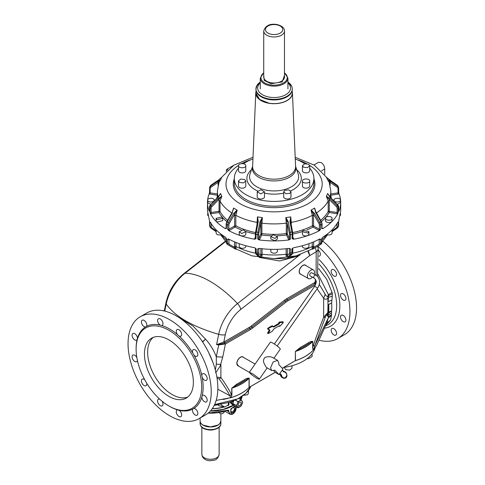 <?xml version="1.0" encoding="UTF-8"?>
<svg xmlns="http://www.w3.org/2000/svg" width="485" height="485" viewBox="0 0 485 485"><rect width="100%" height="100%" fill="white"/><g stroke="black" fill="none" stroke-linecap="round" stroke-linejoin="round"><path stroke-width="0.73" d="M256.674 96.072A18.163 10.488 180 0 1 255.934 93.12L259.56 99.407L268.987 103.184A18.163 10.488 0 0 0 292.267 93.12A18.163 10.488 180 0 1 276.686 103.505A18.163 10.488 180 0 1 256.674 96.072M292.267 91.671A18.339 10.585 180 0 1 292.431 92.859A18.339 10.585 180 0 1 290.194 98.2A18.339 10.585 180 0 1 269.345 103.347A18.339 10.585 180 0 1 255.771 92.859A18.339 10.585 180 0 1 255.934 91.671M303.495 167.192L307.454 167.646L309.697 165.706L308.636 164.227L304.677 163.772L302.434 165.706L303.495 167.192M302.434 180.996C302.21 183.7 309.921 183.7 309.697 180.996C309.921 178.292 302.21 178.292 302.434 180.996L302.434 186.082A3.631 2.098 0 0 0 306.065 188.18A3.631 2.098 0 0 0 309.697 186.082L309.697 180.996M284.774 190.326L283.707 191.805L285.95 193.745L289.909 193.291L290.976 191.805L288.733 189.871L284.774 190.326M260.863 189.708L257.226 191.805L260.863 193.903L264.495 191.805L260.863 189.708M244.707 179.511L240.748 179.056L238.505 180.996L239.566 182.481L243.525 182.936L245.768 180.996L244.707 179.511M245.768 165.706C245.992 163.002 238.28 163.002 238.505 165.706C238.28 168.416 245.992 168.416 245.768 165.706L245.768 170.793A3.631 2.098 0 0 1 242.136 172.89A3.631 2.098 0 0 1 238.505 170.793L238.505 165.706M302.434 165.706L302.434 170.793A3.631 2.098 0 0 0 303.495 172.278A3.631 2.098 0 0 0 307.454 172.733A3.631 2.098 0 0 0 309.697 170.793L309.697 165.706M283.707 191.805L283.707 196.892A3.631 2.098 0 0 0 285.95 198.832A3.631 2.098 0 0 0 289.909 198.377A3.631 2.098 0 0 0 290.976 196.892L290.976 191.805M257.226 191.805L257.226 196.892A3.631 2.098 0 0 0 260.863 198.989A3.631 2.098 0 0 0 264.495 196.892L264.495 191.805M238.505 180.996L238.505 186.082A3.631 2.098 0 0 0 239.566 187.562A3.631 2.098 0 0 0 243.525 188.016A3.631 2.098 0 0 0 245.768 186.082L245.768 180.996M309.697 168.174A39.788 22.971 180 0 1 313.892 178.438A39.788 22.971 180 0 1 309.018 189.447A39.788 22.971 180 0 1 264.258 200.693A39.788 22.971 180 0 1 234.316 178.438A39.788 22.971 180 0 1 238.505 168.174M243.488 163.76A39.788 22.971 180 0 1 252.94 158.983M295.262 158.983A39.788 22.971 180 0 1 304.713 163.76M232.266 212.303L233.558 208.035L232.139 212.533L226.792 221.79L226.143 223.858L226.143 228.223A0.867 0.497 180 0 0 226.392 228.574L225.349 228.647A66.603 38.454 0 0 1 210.429 213.721L209.999 212.181A0.867 0.497 0 0 0 211.06 212.527L211.284 213.715L219.02 212.521L220.008 211.496L220.008 201.045A56.739 32.762 0 0 0 231.86 213.018M257.535 222.985L256.959 222.379A56.739 32.762 0 0 1 235.825 215.334A0.867 0.497 180 0 0 234.631 215.346L234.722 214.024L237.183 210.126L235.825 215.334L235.825 225.786L235.122 227.071L234.51 226.016L228.847 229.284L228.847 224.943A2.595 1.497 -60 0 1 229.381 223.282L234.722 214.024L233.679 213.418L237.056 210.06L233.679 208.107L232.861 210.739M221.742 217.019L216.134 218.359L217.092 219.699L222.706 218.359L221.742 217.019M218.189 197.492L220.572 193.576L221.809 196.237L218.274 198.529L219.087 199.42L219.02 212.521A57.782 33.356 0 0 0 226.865 221.663M218.796 211.333L211.06 212.527L211.06 208.192A2.595 2.049 155.1 0 1 211.787 206.719L221.863 196.334L220.008 201.045A0.867 0.497 180 0 0 218.959 200.711M217.826 197.565L210.502 204.664L217.801 197.365L220.572 193.576M219.25 195.552L220.536 193.473M214.134 199.644C213.23 197.243 206.489 198.292 207.786 200.626C208.683 203.021 215.431 201.978 214.134 199.644L214.249 200.917M210.823 204.343L207.786 202.942L207.786 200.626M218.511 180.05L221.809 177.201L220.572 179.868L217.826 181.19L218.189 182.263L220.536 179.965L219.05 182.111L217.359 191.151A56.739 32.762 0 0 0 218.238 196.892M211.217 185.094A0.867 0.485 55.4 0 0 211.072 185.143L216.171 181.626M221.033 177.946L221.809 177.201M221.415 177.552L221.863 177.11M233.2 165.609L232.236 166.258M227.908 169.665L226.931 170.229A0.867 0.703 -120 0 1 227.113 169.126L233.679 165.337M332.037 181.626L326.793 177.552M327.169 177.946L326.344 177.11M329.691 180.05L326.599 177.371M327.63 179.868L330.376 181.19L330.012 182.263L327.666 179.965L326.393 177.201M329.964 196.892A56.739 32.762 0 0 0 330.843 191.151L329.157 182.111L327.666 179.965M334.068 200.626C334.971 203.021 341.713 201.978 340.415 199.644C339.518 197.243 332.777 198.292 334.068 200.626L333.959 200.917M337.384 204.343L340.531 202.451L340.415 199.644M338.609 206.525L338.657 206.846A3.462 2.728 -155.1 0 0 337.681 204.864L330.4 197.365L327.666 193.473L328.951 195.552M330.012 197.492L327.666 193.473M326.393 196.237L329.933 198.529L329.115 199.42L326.344 196.334L327.63 193.576M320.597 220.378A56.739 32.762 0 0 0 328.193 211.496A0.867 0.497 0 0 1 329.242 211.163L329.242 200.711L328.193 201.045L326.344 196.334M329.242 211.163L329.182 212.521L328.193 211.496L328.193 201.045A56.739 32.762 0 0 1 316.347 213.018M325.611 217.868L325.496 220.675A3.286 1.898 0 0 0 328.357 222.56A3.286 1.898 0 0 0 331.958 221.166A3.286 1.898 0 0 0 332.073 220.675L331.958 218.85C333.256 216.516 326.508 215.473 325.611 217.868C324.313 220.202 331.061 221.245 331.958 218.85M315.929 212.612L314.644 208.035L315.941 212.303M315.341 210.739L321.409 221.79L322.058 223.858L321.985 228.265M292.697 232.551A56.739 32.762 0 0 0 312.376 225.786A0.867 0.497 0 0 1 313.571 225.804L313.48 214.024L314.522 213.418L311.146 210.06L314.644 208.035M314.522 213.418L319.87 222.676L318.821 223.282L311.146 210.06M313.571 215.346L312.376 215.334L311.018 210.126M313.571 225.804L313.08 227.071L312.376 225.786L312.376 215.334A56.739 32.762 0 0 1 291.242 222.379L290.751 216.88L290.624 221.584M303.349 230.363L302.385 231.703L307.999 233.042L308.957 231.703L303.349 230.363M292.582 231.969L290.576 221.014M290.636 221.639L289.957 221.609L290.751 216.88M285.974 217.626L288.284 221.869L287.29 222.154L285.798 217.65L290.588 216.91M257.577 221.584L257.626 221.014L257.571 221.639L258.244 221.609L256.292 231.994L255.601 231.994L255.389 233.928L256.862 234.685L258.76 234.322A2.595 0.546 -81.2 0 1 258.954 232.539L260.912 222.154L262.403 217.65L261.9 223.142L261.9 233.594L260.833 234.188L261.67 235.025L261.9 233.594A56.739 32.762 0 0 0 286.302 233.594A0.867 0.497 0 0 1 287.326 233.952L287.326 223.5L286.302 223.142L285.798 217.65M287.326 233.952L286.532 235.025L286.302 233.594L286.302 223.142A56.739 32.762 0 0 1 261.9 223.142A0.867 0.497 180 0 0 260.875 223.5L260.875 233.952M273.249 234.752L270.812 236.589L274.953 238.42L277.39 236.589L273.249 234.752M260.875 223.5L260.912 222.154L259.918 221.869L262.233 217.626L257.45 216.88L257.626 221.014M256.959 224.755L257.45 216.88M243.379 229.872L239.244 231.703L241.682 233.534L245.816 231.703L243.379 229.872M340.197 215.655A3.286 1.898 0 0 0 340.531 214.825L340.531 213.691M321.985 239.796A56.739 32.762 180 0 0 326.696 234.516A3.286 1.898 0 0 0 331.958 233.54A3.286 1.898 0 0 0 332.073 233.049L332.073 229.854M302.385 245.737L302.385 246.392A3.286 1.898 0 0 0 304.416 248.144A3.286 1.898 0 0 0 307.999 247.732A3.286 1.898 0 0 0 308.957 246.392L308.957 243.688M270.812 249.326L270.812 251.278A3.286 1.898 0 0 0 274.953 253.109A3.286 1.898 0 0 0 277.39 251.278L277.39 249.326M239.244 243.688L239.244 246.392A3.286 1.898 0 0 0 241.682 248.229A3.286 1.898 0 0 0 245.816 246.392L245.816 245.737M216.134 229.854L216.134 233.049A3.286 1.898 0 0 0 217.092 234.394A3.286 1.898 0 0 0 221.506 234.516A56.739 32.762 180 0 0 226.216 239.796M207.671 213.691L207.671 214.825A3.286 1.898 0 0 0 207.786 215.316A3.286 1.898 0 0 0 208.004 215.655M216.134 218.359L216.134 220.675A3.286 1.898 0 0 0 217.092 222.021L222.706 220.675L222.706 218.359M302.385 231.703L302.385 234.019A3.286 1.898 0 0 0 304.416 235.771A3.286 1.898 0 0 0 307.999 235.364L308.957 234.019L308.957 231.703M270.812 236.589L270.812 238.905L274.953 240.736L277.39 238.905L277.39 236.589M239.244 231.703L239.244 234.019A3.286 1.898 0 0 0 241.682 235.856A3.286 1.898 0 0 0 245.816 234.019L245.816 231.703M210.466 222.269L209.956 222.118L210.466 222.269C213.479 227.841 218.408 232.776 225.264 237.068L226.513 238.675A1.037 0.6 180 0 1 226.216 238.256A1.037 0.6 180 0 1 226.222 238.177M228.847 224.943L227.004 224.737L226.398 224.222L226.398 223.53L226.398 224.222A3.462 1.995 -60 0 1 227.113 221.972L226.792 221.79M211.06 208.192L209.999 207.822L209.55 206.852L209.55 211.205A0.867 0.497 180 0 1 209.52 211.084A0.867 0.497 180 0 1 209.55 210.957M209.593 206.525L209.55 206.846A3.462 2.728 155.1 0 1 210.526 204.864L210.969 205.834A3.462 2.728 155.1 0 0 209.999 207.816L209.999 212.181M209.193 193.83A1.728 1 0 0 0 209.938 194.073L210.163 192.885A0.867 0.497 0 0 1 209.52 192.406A0.867 0.497 0 0 1 209.55 192.278L209.193 193.83A66.603 38.454 0 0 0 207.501 202.451A66.603 38.454 0 0 0 209.193 211.066L209.55 211.205M217.826 181.19L210.526 186.228A3.462 2.728 -155.1 0 0 209.75 187.137L209.52 192.424M217.359 194L210.163 192.885L210.163 188.55L209.52 188.022M226.398 171.278L226.392 170.556L226.398 171.278M207.501 202.451L207.501 210.927L209.593 221.33A1.037 0.6 180 0 1 209.556 221.184A1.037 0.6 180 0 1 209.556 221.154M209.593 225.216L209.55 221.124L209.593 225.519L209.956 226.301L209.956 222.118A1.037 0.6 180 0 0 210.599 222.518M313.983 164.955L318.53 162.329L321.197 162.548C323.38 164.112 324.556 166.258 324.72 168.986L321.537 170.823M324.72 174.364L324.72 168.986M330.843 194L338.039 192.885L338.039 188.55L338.651 187.913A3.462 2.728 155.1 0 0 338.451 187.137L338.451 187.137A3.462 2.728 155.1 0 0 337.681 186.228A0.867 0.485 124.6 0 1 337.311 187.301L330.012 182.263L330.133 183.512L329.515 184.106M330.843 195.225L338.263 194.073L338.039 192.885A0.867 0.497 0 0 0 338.682 192.406L338.657 187.919M329.406 211.333L337.148 212.527L337.148 208.192L338.203 207.822L338.651 206.852L338.657 211.205L339.009 211.066A66.603 38.454 0 0 0 340.7 202.451A66.603 38.454 0 0 0 339.009 193.83L338.657 192.278A0.867 0.497 0 0 1 338.682 192.406L338.682 192.424M322.058 228.223A0.867 0.497 0 0 1 321.81 228.574L322.852 228.647A66.603 38.454 0 0 0 337.778 213.721L338.203 212.181L338.203 207.816A3.462 2.728 -155.1 0 0 337.233 205.834L336.414 206.719L329.115 199.42L329.242 200.711M292.182 234.388L292.176 234.394A3.462 0.734 -98.8 0 0 291.915 231.994L292.607 231.994L292.813 233.922L292.182 234.388L292.182 238.753L293.631 239.208A66.603 38.454 0 0 0 319.482 230.593L320.573 229.29A0.867 0.497 180 0 1 319.354 229.284L319.354 224.943L321.197 224.737L321.804 224.222L321.804 223.53L321.804 224.222A3.462 1.995 -120 0 0 321.088 221.972L321.409 221.79M320.573 229.29L320.579 224.925A3.462 1.995 -120 0 0 319.87 222.676L321.088 221.972L315.747 212.715L314.522 208.107M292.176 234.394L290.503 234.655A3.462 0.734 -98.8 0 0 290.242 232.254L289.248 232.539L287.326 223.5M287.369 234.188L289.442 238.656L289.442 234.322L290.503 234.655M257.711 234.655L257.711 239.014L259.178 239.923A66.603 38.454 0 0 0 289.024 239.923L290.491 239.014L290.491 234.655M241.354 229.932A57.782 33.356 0 0 1 235.122 227.071L229.46 230.345A0.867 0.497 -120 0 1 228.847 229.284A0.867 0.497 0 0 1 227.629 229.29L228.72 230.593A66.603 38.454 0 0 0 254.57 239.208L256.019 238.753L256.019 234.388M227.629 229.29L227.623 224.925A3.462 1.995 -60 0 1 228.332 222.676L229.381 223.282M229.005 239.22L228.968 239.244A1.037 0.6 180 0 1 227.507 239.244L228.817 239.123L228.271 238.978M228.817 239.123C236.25 243.076 244.798 245.925 254.449 247.665L256.183 248.805A1.037 0.6 180 0 1 255.425 248.229A1.037 0.6 180 0 1 255.443 248.126M289.375 248.417A1.037 0.818 155.1 0 1 289.399 248.593A1.037 0.6 180 0 0 290.66 249.017L288.896 248.417C279.033 249.696 269.169 249.696 259.305 248.417L257.541 249.017A1.037 0.6 180 0 0 258.802 248.593A1.037 0.818 24.9 0 1 258.826 248.417M319.936 238.978L319.385 239.123C311.952 243.076 303.41 245.925 293.758 247.665L292.018 248.805A1.037 0.6 180 0 0 292.776 248.229L292.813 248.084M319.385 239.123L320.694 239.244A1.037 0.6 180 0 1 319.239 239.244A1.037 0.6 120 0 0 319.233 239.202M337.736 222.269L338.251 222.118L337.736 222.269C334.723 227.841 329.794 232.776 322.943 237.068L321.688 238.675A1.037 0.6 180 0 0 321.985 238.256L322.022 238.111M340.7 202.451L340.7 210.927L338.645 221.184A1.037 0.6 180 0 1 338.615 221.33L338.645 225.386L338.645 221.184A1.037 0.6 180 0 0 338.645 221.154M338.615 225.216L338.409 226.331A3.462 2.728 -155.1 0 0 338.609 225.519L338.251 226.301L336.978 226.695A2.419 1.91 -155.1 0 1 336.299 227.883A1.037 0.576 -124.6 0 0 337.16 228.156L338.051 227.107A3.462 2.728 -155.1 0 0 338.251 226.295M313.601 248.569L319.991 244.883A1.037 0.849 -120 0 1 318.736 244.41A2.419 1.4 -120 0 0 319.239 243.409L320.694 243.434L321.682 242.864L321.682 241.997L321.688 242.858L321.688 238.675M292.776 252.406L292.291 254.025A1.037 1 -135 0 1 291.746 254.298L290.406 254.504A1.037 1 -135 0 1 289.218 253.649A2.419 0.509 -98.8 0 0 289.399 252.758L290.66 253.2L292.776 252.406L292.776 248.229A1.037 0.6 180 0 0 292.764 248.126M262.058 248.744L262.07 254.995C262.118 256.322 261.603 257.074 260.536 257.268L257.796 254.504L256.456 254.298A3.462 0.734 -81.2 0 1 256.195 252.994L257.535 253.2A3.462 0.734 -81.2 0 0 257.796 254.504A1.037 1 135 0 0 258.984 253.649A2.419 0.509 -81.2 0 1 258.802 252.758L257.541 253.2L257.541 249.017M256.195 252.994L255.462 252.236L255.916 254.025A1.037 1 135 0 0 256.456 254.298L259.184 257.026L255.916 254.025M229.466 244.41L234.558 247.35L235.983 247.235C236.159 248.599 236.074 249.26 235.722 249.229L228.211 244.883A1.037 0.849 120 0 0 229.466 244.41A2.419 1.4 -60 0 1 228.968 243.409L227.507 243.434L227.507 239.244M255.498 253.17A56.739 32.762 180 0 1 235.946 246.471A1.037 0.6 0 0 0 234.516 246.489L235.668 249.187L227.235 244.319A3.462 1.995 -60 0 1 226.519 242.864L226.519 241.997L226.513 242.858L227.501 243.428A3.462 1.995 -60 0 0 228.211 244.883L235.722 249.229M216.134 231.666L211.048 228.156A1.037 0.576 124.6 0 1 210.927 228.011A3.462 2.728 -24.9 0 1 210.15 227.107L211.048 228.156A1.037 0.576 124.6 0 0 211.903 227.883A2.419 1.91 -24.9 0 1 211.224 226.695L209.956 226.301M209.556 225.367L209.593 225.519A3.462 2.728 -24.9 0 0 209.793 226.331L209.556 225.386M327.533 234.807L321.985 242.1M312.255 242.439L312.219 247.235L313.643 247.35L312.534 249.187L319.991 244.883A3.462 1.995 -120 0 0 320.706 243.428L320.694 239.244M292.291 254.025L291.133 255.183M288.981 257.062L287.666 257.268L287.35 255.516L286.132 254.995L286.144 248.744M260.536 257.268L259.184 257.026L260.524 257.232L260.851 255.516L262.07 254.995M239.645 405.624A2.073 1.2 120 0 0 241.027 403.799A2.073 1.2 120 0 0 240.718 402.113A2.073 1.2 120 0 0 239.711 402.198A2.073 1.2 120 0 0 238.329 404.023A2.073 1.2 120 0 0 238.644 405.709A2.073 1.2 120 0 0 239.645 405.624M313.443 248.678L319.991 244.883M312.219 247.235C312.043 248.593 312.128 249.26 312.479 249.229M287.666 257.268C286.599 257.074 286.083 256.322 286.132 254.995M257.068 255.183L259.22 257.062M236.486 405.587L238.062 407.83L241.148 406.006L242.658 402.107L241.148 399.876L238.062 401.616L237.347 403.702A3.807 2.195 -60 0 1 239.681 400.804A3.807 2.195 -60 0 1 241.979 400.968A3.807 2.195 -60 0 1 242.009 401.01A3.807 2.195 -60 0 1 242.009 404.12A3.807 2.195 -60 0 1 239.681 407.018L237.383 406.854A3.807 2.195 -60 0 1 237.347 406.812A3.807 2.195 -60 0 1 237.347 403.702L236.486 405.587L232.782 403.453L233.764 400.652M153.278 337.372A34.599 19.976 -120 0 0 150.635 367.43A34.599 19.976 -120 0 0 187.725 397.045M238.062 407.83L234.297 405.684L232.782 403.453M238.602 398.434L241.148 399.876M190.375 366.981A34.599 19.976 -120 0 0 151.605 338.166A34.599 19.976 -120 0 0 147.434 369.279A34.599 19.976 -120 0 0 186.204 398.094A34.599 19.976 -120 0 0 190.375 366.981M315.941 275.195A1.728 1 120 0 0 315.82 275.104L311.788 272.776A1.728 1 120 0 0 310.194 273.558A1.728 1 120 0 0 310.054 275.771L314.092 278.105A1.728 1 120 0 0 314.195 278.147M279.02 374.608L283.022 369.049L278.705 364.459L278.857 363.083L277.638 360.391L273.11 361.968L270.539 367.885L271.758 370.576L274.862 370.188L279.02 374.608L275.353 372.492L273.692 370.722M140.135 333.371A46.36 26.766 60 0 1 145.724 327.981A46.36 26.766 60 0 1 188.55 349.176A46.36 26.766 60 0 1 197.674 402.889A46.36 26.766 60 0 1 192.084 408.285A46.36 26.766 60 0 1 149.253 387.091A46.36 26.766 60 0 1 140.135 333.371M314.141 274.134A5.02 2.898 120 0 0 314.468 272.224A5.02 2.898 120 0 0 313.431 269.927A5.02 2.898 120 0 0 309.563 271.273A5.02 2.898 120 0 0 307.375 276.323A5.02 2.898 120 0 0 308.411 278.62A5.02 2.898 120 0 0 312.413 277.129M136.121 348.788A47.403 27.366 60 0 1 137.073 339.755A47.403 27.366 60 0 1 137.473 338.263A47.403 27.366 60 0 1 140.226 332.17A47.403 27.366 60 0 1 141.959 329.897A47.403 27.366 60 0 1 145.397 326.987A47.403 27.366 60 0 1 146.488 326.356A47.403 27.366 60 0 1 155.794 324.471A47.403 27.366 60 0 1 157.837 324.671A47.403 27.366 60 0 1 160.22 325.126A47.403 27.366 60 0 1 161.711 325.526A47.403 27.366 60 0 1 163.439 326.096A47.403 27.366 60 0 1 177.565 334.68A47.403 27.366 60 0 1 179.056 336.002A47.403 27.366 60 0 1 181.432 338.294A47.403 27.366 60 0 1 183.475 340.452A47.403 27.366 60 0 1 188.544 346.666A47.403 27.366 60 0 1 192.781 353.08A47.403 27.366 60 0 1 193.879 354.978A47.403 27.366 60 0 1 200.16 369.352A47.403 27.366 60 0 1 201.008 372.195A47.403 27.366 60 0 1 201.802 375.402A47.403 27.366 60 0 1 202.203 377.36A47.403 27.366 60 0 1 202.572 379.567A47.403 27.366 60 0 1 202.203 395.663A47.403 27.366 60 0 1 201.802 397.154A47.403 27.366 60 0 1 199.05 403.247A47.403 27.366 60 0 1 193.879 408.431A47.403 27.366 60 0 1 192.781 409.061A47.403 27.366 60 0 1 183.475 410.947A47.403 27.366 60 0 1 181.432 410.746A47.403 27.366 60 0 1 179.056 410.292A47.403 27.366 60 0 1 177.565 409.892A47.403 27.366 60 0 1 175.837 409.322A47.403 27.366 60 0 1 169.265 406.194M313.431 269.927L305.368 265.277A5.02 2.898 120 0 0 301.5 266.617A5.02 2.898 120 0 0 299.312 271.667A5.02 2.898 120 0 0 300.354 273.964L308.411 278.62M308.017 251.642L309.721 255.583L316.196 251.842C317.808 250.612 318.421 249.169 318.039 247.508L317.414 246.374M308.612 251.363L309.721 255.583L240.748 309.442A27.548 15.908 120 0 0 225.313 334.686L223.803 342.089L225.428 343.974L218.729 344.926L218.783 344.465L224.403 343.137M300.245 254.686L298.499 255.928L279.639 260.972L259.184 257.408M298.105 255.34L298.499 255.928L237.498 303.568A6.917 3.243 52 0 1 240.748 309.442M294.14 256.377L286.302 258.644L273.37 258.638M273.922 358.245L280.33 349.067L279.669 348.091A6.056 0.727 -145.1 0 0 274.267 343.98A6.056 0.727 -145.1 0 0 270.406 342.131L249.363 372.268L250.03 373.244A6.056 0.727 -145.1 0 0 255.431 377.348A6.056 0.727 -145.1 0 0 259.293 379.197A6.056 0.727 -145.1 0 0 258.626 378.221L253.231 374.117L249.363 372.268M272.922 357.748C271.024 356.542 268.447 356.402 265.192 357.33C263.149 359.136 262.961 361.519 264.616 364.465L266.241 367.321L271.758 370.576M316.141 281.542L314.953 282.403L315.559 279.578M315.45 284.968L287.993 300.791A0.867 0.497 -120 0 0 287.381 299.73A0.867 0.497 60 0 1 286.768 298.669L314.953 282.403L315.529 283.446L316.068 283.028M315.529 283.446L314.832 283.883L315.468 284.925M268.26 329.242L269.787 329.921L268.017 329.097L268.52 328.369L272.376 326.423L273.619 327.023A0.691 0.4 120 0 0 273.964 326.993L272.546 326.405M140.226 316.772L146.834 312.958A58.818 33.956 60 0 1 201.172 339.846A58.818 33.956 60 0 1 212.739 407.994A58.818 33.956 60 0 1 205.652 414.833L199.044 418.646A58.818 33.956 60 0 1 144.712 391.759A58.818 33.956 60 0 1 133.139 323.61A58.818 33.956 60 0 1 140.226 316.772A58.818 33.956 60 0 1 194.564 343.659A58.818 33.956 60 0 1 206.137 411.807A58.818 33.956 60 0 1 199.044 418.646M215.346 370.122L216.334 364.096L216.298 356.796C213.885 350.315 210.308 344.441 205.573 339.179L202.427 341.701M180.123 318.324L193.109 326.096L205.573 339.179L202.621 341.998M213.085 362.877L208.641 352.492M215.443 372.535L216.54 371.619L220.178 366.06L222.742 357.087L216.298 356.796L218.729 344.926L216.577 344.611L218.626 343.956L218.783 344.465L216.577 344.611L218.68 334.341A6.917 2.825 11.6 0 0 225.313 334.686M218.626 343.956L224.203 341.852L224.816 342.913L249.811 328.478A17.296 9.985 120 0 0 251.891 327.078A0.867 0.406 52.2 0 1 252.606 328.066L286.017 302.125A0.867 0.406 52.2 0 0 285.301 301.137A0.867 0.406 52.2 0 1 284.586 300.148L251.175 326.084A0.867 0.406 -127.8 0 0 251.891 327.078L285.301 301.137A17.296 9.985 120 0 1 287.381 299.73L314.832 283.883L314.219 282.822M328.339 294.88L328.551 295.589L332.334 293.819L332.298 296.286L328.472 297.214L328.43 294.686L327.836 296.092L327.987 304.786L331.601 302.979L328.654 304.586C328.103 307.49 328.024 309.751 328.418 311.358L328.612 312.516A40.025 23.11 -120 0 0 328.654 304.586L327.987 304.786L327.824 312.522L328.418 311.358M332.298 296.286L331.601 302.979A40.158 23.189 60 0 1 331.552 310.946L331.534 312.764L328.163 315.195L328.369 316.753L327.672 316.22L328.612 312.516A6.917 4.474 6.8 0 1 329.715 311.667L331.552 310.946L328.042 313.577L328.533 311.994M327.836 296.092C326.969 296.741 326.096 296.129 325.217 294.256L323.64 298.275L323.64 317.299L327.824 312.522L327.096 315.026C326.738 314.401 326.138 315.153 325.296 317.275L323.64 317.299C319.269 328.369 315.796 337.93 313.213 345.969L312.673 347.381L313.498 349.812C312.88 349.685 312.643 348.842 312.789 347.29L312.789 341.416L295.504 351.419A44.111 25.469 0 0 0 312.673 341.507L312.673 347.381M331.837 300.154L328.121 301.64L328.472 297.214L328.121 297.917C326.599 299.536 325.108 299.657 323.64 298.275L317.123 288.811M216.334 364.096L220.893 364.478L220.893 377.5L219.262 379.058C223.749 385.242 227.301 390.795 229.92 395.718L217.82 389.206M273.334 326.666L278.529 323.507L273.334 326.666L273.619 327.023M272.267 326.047L272.231 325.823A0.691 0.4 120 0 0 271.885 325.859L272.376 326.423M255.086 364.071L242.985 357.087A5.02 2.898 120 0 0 239.117 358.427A5.02 2.898 120 0 0 236.929 363.477A5.02 2.898 120 0 0 237.965 365.775L249.351 372.347M216.88 377.142L220.893 377.5C225.367 383.69 228.865 389.34 231.393 394.438L229.92 395.718L230.551 397.773L231.036 397.615L231.745 395.172L231.745 388.206L236.595 384.278L237.086 385.126A43.42 25.068 0 0 0 244.822 380.658L249.181 378.142L249.181 387.321L275.183 372.31L249.078 387.4M217.019 377.979L219.262 379.058M164.075 310.946L164.403 310.412M322.846 241.209A58.818 33.956 60 0 1 351.455 327.902A58.818 33.956 60 0 1 344.368 334.747L337.76 338.56A58.818 33.956 60 0 1 318.984 340.191M317.711 246.234A58.818 33.956 60 0 1 344.853 331.716A58.818 33.956 60 0 1 337.76 338.56M325.217 294.256L319.306 284.428M332.334 293.819L332.055 292.413L328.43 294.686L317.936 274.067M327.672 316.22L327.096 315.026M312.097 353.783L312.097 356.578L308.466 358.676L307.254 358.554M291.97 365.757L291.97 368.2L289.727 370.134L285.768 369.679L284.701 368.2L284.701 367.297M300.203 347.557L300.694 348.4A43.42 25.068 0 0 0 308.43 343.938A0.691 0.4 -120 0 1 307.939 343.089L300.203 347.557L295.353 351.486L295.504 360.597A44.111 25.469 0 0 0 313.346 349.958L313.346 349.958M325.296 317.275L314.862 345.647L313.213 345.969M231.393 394.438L231.897 395.105L231.897 388.139L244.822 380.658A0.691 0.4 -120 0 1 244.331 379.81L236.595 384.278M269.787 329.921A0.691 0.4 120 0 1 269.787 330.721L268.017 332.74L269.333 330.461L269.333 329.861L267.805 329.182L269.333 329.861L268.017 329.097L268.278 328.224L272.255 326.211L268.15 328.018A0.691 0.4 120 0 0 267.805 329.182M164.482 310.054L163.76 310.879M332.055 292.413L326.714 279.269L318.663 268.569M331.534 312.764L331.473 315.638L330.503 320.233L325.562 325.471M313.352 349.885L313.837 349.449L314.862 345.647L328.29 317.893L328.369 316.753L331.504 314.674M313.837 349.449L316.499 345.496L319.094 339.93L326.793 322.974L328.29 317.893L331.473 315.638M231.897 395.105L231.036 397.615M216.171 400.392L230.551 397.773M315.135 347.769A41.516 23.971 180 0 1 283.725 367.436M231.212 397.536L231.212 397.536A44.111 25.469 0 0 0 249.066 387.412A0.691 0.4 180 0 1 249.181 387.321M230.545 401.792L230.43 402.174L231.575 402.841L232.163 401.247M231.994 404.272A0.594 0.346 120 0 1 231.842 404.181L232.988 404.848L231.575 402.841M232.988 404.848L233.352 404.878L232.988 404.848M231.842 404.181L231.133 403.223A3.807 2.195 120 0 0 231.248 403.368M231.442 403.617L230.43 402.174M230.927 402.883L231.133 403.223A3.807 2.195 120 0 1 231.005 403.005M248.49 390.443L248.49 393.299L247.423 394.784L243.585 395.263M228.356 402.441L228.356 404.92L224.725 407.018L221.093 404.92L221.093 403.981M229.993 401.962L231.333 403.484L230.029 402.126M218.65 404.308L218.65 405.672L223.294 406.848M220.875 420.919A10.379 5.99 180 0 1 220.875 420.962A10.379 5.99 180 0 1 211.969 426.891A10.379 5.99 180 0 1 200.535 422.647A10.379 5.99 180 0 1 200.111 420.962A10.379 5.99 180 0 1 200.111 420.919M228.356 404.296L228.841 404.575L228.108 405.563M231.139 403.374A3.892 2.249 -60 0 1 230.763 403.253M203.191 425.133L210.49 426.891L217.795 425.133M228.841 402.301L228.975 404.581L228.168 405.696M233.558 407.236C235.134 409.013 234.516 410.68 231.709 412.226C230.132 410.443 230.751 408.782 233.558 407.236L234 407.364M231.709 412.226L231.266 412.098M234.619 406.485A3.807 2.195 -60 0 1 234.752 410.425A3.807 2.195 -60 0 1 231.345 413.202L230.811 413.068M232.842 405.569A31.555 18.218 180 0 1 210.478 410.928A31.658 18.278 180 0 0 233.77 405.011M236.213 406.8L236.213 407.582C236.098 410.322 234.982 412.486 232.855 414.069L230.066 414.238L232.879 414.026C230.593 414.99 229.29 414.245 228.975 411.783L228.841 410.934L228.975 411.783M224.834 411.219L230.066 414.238L228.841 411.777L226.792 410.595M232.806 414.069L232.879 414.026C234.97 412.456 236.08 410.322 236.195 407.618L236.195 406.788M230.708 409.037L230.896 413.123L232.879 412.978C235.267 410.746 235.928 408.631 234.855 406.642L234.134 406.375L230.708 409.037M234.855 406.642L234.134 406.375M208.132 413.135A31.555 18.218 0 0 0 227.665 410.249L228.192 410.122L228.975 410.94M224.185 411.407L224.185 412.201C222.336 414.263 220.493 414.263 218.65 412.201M228.156 410.171L227.701 410.268L228.841 410.934L227.726 410.219A31.658 18.278 0 0 1 208.162 413.111M201.802 375.402A3.807 2.195 60 0 1 202.13 374.196A3.807 2.195 60 0 1 202.591 373.753A3.807 2.195 60 0 1 206.107 375.493A3.807 2.195 60 0 1 206.852 379.9A3.807 2.195 60 0 1 206.398 380.343A3.807 2.195 60 0 1 202.203 377.36M202.203 395.663A3.807 2.195 60 0 1 202.591 395.324A3.807 2.195 60 0 1 203.094 395.154A3.807 2.195 60 0 1 206.61 397.918A3.807 2.195 60 0 1 206.398 401.913A3.807 2.195 60 0 1 205.895 402.077A3.807 2.195 60 0 1 201.802 397.154M193.879 408.431A3.807 2.195 60 0 1 195.091 408.758A3.807 2.195 60 0 1 197.625 412.111A3.807 2.195 60 0 1 197.055 415.202A3.807 2.195 60 0 1 195.219 415.045A3.807 2.195 60 0 1 192.781 409.061M179.056 410.292A3.807 2.195 60 0 1 180.268 411.365A3.807 2.195 60 0 1 180.881 416.645A3.807 2.195 60 0 1 177.686 415.33A3.807 2.195 60 0 1 177.073 410.055A3.807 2.195 60 0 1 177.565 409.892M162.014 401.168A3.807 2.195 60 0 1 162.596 402.277A3.807 2.195 60 0 1 162.202 405.86A3.807 2.195 60 0 1 158.001 402.853A3.807 2.195 60 0 1 158.395 399.27A3.807 2.195 60 0 1 159.765 399.21M146.737 383.223A3.807 2.195 60 0 1 146.809 383.92A3.807 2.195 60 0 1 146.021 385.739A3.807 2.195 60 0 1 143.117 384.75A3.807 2.195 60 0 1 141.432 380.961A3.807 2.195 60 0 1 142.22 379.143A3.807 2.195 60 0 1 144.748 379.779M137.419 360.507A3.807 2.195 60 0 1 137.14 361.222A3.807 2.195 60 0 1 136.685 361.664A3.807 2.195 60 0 1 133.169 359.925A3.807 2.195 60 0 1 132.417 355.517A3.807 2.195 60 0 1 132.878 355.075A3.807 2.195 60 0 1 136.849 357.578M137.073 339.755A3.807 2.195 60 0 1 136.685 340.094A3.807 2.195 60 0 1 136.182 340.264A3.807 2.195 60 0 1 132.666 337.499A3.807 2.195 60 0 1 132.878 333.504A3.807 2.195 60 0 1 133.381 333.341A3.807 2.195 60 0 1 137.473 338.263M145.397 326.987A3.807 2.195 60 0 1 144.184 326.654A3.807 2.195 60 0 1 141.644 323.307A3.807 2.195 60 0 1 142.22 320.215A3.807 2.195 60 0 1 144.057 320.367A3.807 2.195 60 0 1 146.488 326.356M160.22 325.126A3.807 2.195 60 0 1 159.007 324.053A3.807 2.195 60 0 1 158.395 318.772A3.807 2.195 60 0 1 161.59 320.088A3.807 2.195 60 0 1 162.202 325.362A3.807 2.195 60 0 1 161.711 325.526M177.565 334.68A3.807 2.195 60 0 1 176.679 333.14A3.807 2.195 60 0 1 177.073 329.558A3.807 2.195 60 0 1 181.275 332.564A3.807 2.195 60 0 1 180.881 336.147A3.807 2.195 60 0 1 179.056 336.002M192.781 353.08A3.807 2.195 60 0 1 192.46 351.498A3.807 2.195 60 0 1 193.248 349.679A3.807 2.195 60 0 1 196.152 350.667A3.807 2.195 60 0 1 197.844 354.456A3.807 2.195 60 0 1 197.055 356.275A3.807 2.195 60 0 1 193.879 354.978M318.457 250.23A3.807 2.195 60 0 1 319.597 256.062A3.807 2.195 60 0 1 318.984 256.238M333.807 275.959A3.807 2.195 60 0 1 331.37 272.6A3.807 2.195 60 0 1 331.964 269.593A3.807 2.195 60 0 1 333.935 269.818A3.807 2.195 60 0 1 336.366 273.176A3.807 2.195 60 0 1 335.772 276.183A3.807 2.195 60 0 1 333.807 275.959M341.81 298.808A3.807 2.195 60 0 1 341.307 293.667A3.807 2.195 60 0 1 344.611 295.116A3.807 2.195 60 0 1 345.114 300.257A3.807 2.195 60 0 1 341.81 298.808M340.846 318.657A3.807 2.195 60 0 1 341.307 315.232A3.807 2.195 60 0 1 345.569 318.403A3.807 2.195 60 0 1 345.114 321.828A3.807 2.195 60 0 1 340.846 318.657M331.176 330.188A3.807 2.195 60 0 1 331.964 328.521A3.807 2.195 60 0 1 334.929 329.57A3.807 2.195 60 0 1 336.56 333.444A3.807 2.195 60 0 1 335.772 335.111A3.807 2.195 60 0 1 332.807 334.062A3.807 2.195 60 0 1 331.176 330.188M260.263 82.092A18.163 10.488 0 0 0 255.934 88.888A18.163 10.488 0 0 0 268.987 98.946A18.163 10.488 0 0 0 292.267 88.888A18.163 10.488 0 0 0 287.938 82.092M287.938 82.923A16.435 9.488 180 0 1 289.872 85.366A16.435 9.488 180 0 1 278.729 97.139A16.435 9.488 180 0 1 258.329 90.707A16.435 9.488 180 0 1 260.263 82.923M292.267 88.888L292.267 89.452A18.163 10.488 180 0 1 276.686 99.831A18.163 10.488 180 0 1 256.674 92.405A18.163 10.488 180 0 1 255.934 89.452L255.934 88.888M292.431 92.859L295.583 166.47A21.485 12.404 180 0 1 292.958 172.727A21.485 12.404 180 0 1 268.526 178.759A21.485 12.404 180 0 1 252.618 166.47L255.771 92.859M295.571 166.264A21.776 12.574 180 0 1 293.213 174.388A21.776 12.574 180 0 1 266.968 180.238A21.776 12.574 180 0 1 252.63 166.264M295.571 166.24L298.19 174.079A24.535 14.162 180 0 1 295.632 183.554A24.535 14.162 180 0 1 265.798 190.09A24.535 14.162 180 0 1 250.011 174.079L252.63 166.24M257.571 190.914A27.209 15.708 180 0 1 250.224 170.908A27.209 15.708 180 0 1 251.466 169.72M296.735 169.72A27.209 15.708 180 0 1 297.978 185.967A27.209 15.708 180 0 1 290.63 190.914M283.707 193.133A27.209 15.708 180 0 1 264.495 193.133M313.892 178.438L313.892 183.239A39.788 22.971 180 0 1 309.018 194.255A39.788 22.971 180 0 1 262.9 205.282A39.788 22.971 180 0 1 234.316 183.239L234.316 178.438M234.316 178.807A40.825 23.571 0 0 0 262.609 206.707A40.825 23.571 0 0 0 313.892 178.807M238.547 165.391A48.094 27.766 0 0 0 236.698 201.542L237.092 201.815A48.094 27.766 0 0 0 260.56 210.726A48.094 27.766 0 0 0 314.88 198.808A48.094 27.766 0 0 0 309.66 165.391M306.629 163.633A48.094 27.766 0 0 0 297.208 159.735M250.994 159.735A48.094 27.766 0 0 0 241.572 163.633M218.959 211.163L220.008 211.496A56.739 32.762 0 0 0 227.61 220.378M210.163 188.55A2.595 2.049 -155.1 0 1 210.89 187.301L218.189 182.263L218.068 185.264M218.068 183.512A0.867 0.497 180 0 1 218.505 183.676M330.133 185.264L330.133 183.512M291.242 224.755L291.242 222.379A0.867 0.497 180 0 0 290.824 222.542M258.244 221.609L257.614 216.91M234.51 226.016L235.825 225.786A56.739 32.762 0 0 0 255.504 232.551M234.631 215.346L234.631 225.804M232.454 212.715L227.113 221.972L228.332 222.676L233.679 213.418M226.155 228.296A0.867 0.497 60 0 1 225.786 228.223L226.143 228.017M218.274 198.529L210.969 205.834L211.787 206.719M217.359 196.152A57.782 33.356 0 0 0 216.746 198.42M209.938 194.073L217.359 195.225M210.89 187.301A0.867 0.485 -124.6 0 1 210.526 186.228L210.969 185.264L218.274 180.226M210.199 186.173L211.072 185.143A0.867 0.485 55.4 0 0 210.969 185.264A3.462 2.728 -155.1 0 0 210.199 186.173L209.75 187.137A3.462 2.728 -155.1 0 0 209.55 187.913M226.931 170.229A2.595 1.497 -120 0 0 226.422 171.066M226.143 171.344L227.113 169.126A3.462 1.995 -120 0 0 226.398 170.55M329.83 180.105L337.13 185.143L338.009 186.173A3.462 2.728 155.1 0 0 337.233 185.264A0.867 0.485 -55.4 0 0 337.13 185.143A0.867 0.485 -55.4 0 0 336.984 185.094M330.376 181.19L337.681 186.228L337.233 185.264L329.933 180.226M338.039 188.55A2.595 2.049 155.1 0 0 337.311 187.301M331.455 198.42A57.782 33.356 0 0 0 330.843 196.152M329.933 198.529L337.233 205.834L337.681 204.864L330.376 197.565M337.148 208.192A2.595 2.049 -155.1 0 0 336.414 206.719M321.337 221.663A57.782 33.356 0 0 0 329.182 212.521L336.923 213.715A1.728 1 0 0 0 337.778 213.721M338.203 212.181A0.867 0.497 0 0 1 337.148 212.527L336.923 213.715M322.058 228.017L322.416 228.223A0.867 0.497 120 0 1 322.046 228.296M306.853 229.932A57.782 33.356 0 0 0 313.08 227.071L318.748 230.345A0.867 0.497 -60 0 0 319.354 229.284L313.692 226.016M319.354 224.943A2.595 1.497 -120 0 0 318.821 223.282M292.813 234.012A57.782 33.356 0 0 0 302.397 231.533M292.813 236.983L293.619 238.717A0.867 0.685 155.1 0 1 292.813 238.311M292.782 233.8A2.595 0.546 -98.8 0 0 292.588 232.024L290.648 221.609M288.284 221.869L290.242 232.254L291.915 231.994L289.957 221.609M289.442 234.322A2.595 0.546 -98.8 0 0 289.248 232.539M290.491 239.014A0.867 0.497 0 0 1 289.442 238.656A0.867 0.685 -24.9 0 1 288.605 239.493L286.532 235.025A57.782 33.356 0 0 1 277.062 235.765M260.833 234.188L258.76 238.656A0.867 0.685 -155.1 0 0 259.596 239.493L261.67 235.025A57.782 33.356 0 0 0 271.139 235.765M258.76 234.322L258.76 238.656A0.867 0.497 0 0 1 257.711 239.014M257.699 234.655A3.462 0.734 -81.2 0 1 257.959 232.254L258.954 232.539M256.031 234.394A3.462 0.734 -81.2 0 1 256.292 231.994L257.959 232.254L259.918 221.869M257.553 221.609L255.613 232.024A2.595 0.546 -81.2 0 0 255.419 233.8M257.571 221.639L255.625 231.969M245.804 231.533A57.782 33.356 0 0 0 255.389 234.012M255.389 238.311A0.867 0.685 24.9 0 1 254.583 238.717L255.389 236.983M226.392 224.215L226.392 228.574M225.786 228.223A1.728 1 0 0 0 225.349 228.647M210.429 213.721A1.728 1 0 0 0 211.284 213.715M209.52 210.927A1.728 1 0 0 0 209.193 211.066M338.263 194.073A1.728 1 -0 0 0 339.009 193.83M339.009 211.066A1.728 1 0 0 0 338.682 210.927M322.852 228.647A1.728 1 0 0 0 322.416 228.223M321.81 228.574L321.81 224.215M318.748 230.345A1.728 1 0 0 0 319.482 230.593M293.631 239.208A1.728 1 0 0 0 293.619 238.717M292.182 238.753A0.867 0.497 0 0 0 292.813 238.268A0.867 0.497 0 0 0 292.782 238.141M288.605 239.493A1.728 1 0 0 0 289.024 239.923M259.178 239.923A1.728 1 0 0 0 259.596 239.493M255.419 238.141A0.867 0.497 0 0 0 255.389 238.268A0.867 0.497 0 0 0 256.019 238.753M254.583 238.717A1.728 1 0 0 0 254.57 239.208M228.72 230.593A1.728 1 0 0 0 229.46 230.345M228.968 243.409L228.968 239.244A1.037 0.6 60 0 1 228.968 239.202M321.979 238.177A1.037 0.6 180 0 1 321.985 238.256L321.985 242.433L320.967 244.319A3.462 1.995 -120 0 0 321.682 242.864M338.251 226.301L338.251 222.118A1.037 0.6 180 0 1 337.602 222.518M332.073 231.666L337.16 228.156A1.037 0.576 -124.6 0 0 337.275 228.011A3.462 2.728 -155.1 0 0 338.051 227.107L338.409 226.331M336.978 223.603L336.978 226.695M319.197 239.22L319.239 243.409M292.018 252.994L292.018 248.805M290.66 249.017L290.66 253.2A3.462 0.734 -98.8 0 1 290.406 254.504L287.678 257.232L289.018 257.026L291.746 254.298A3.462 0.734 -98.8 0 0 292.006 252.994M289.315 248.411L289.399 252.758M258.802 252.758L258.887 248.411M256.183 248.805L256.183 252.994M226.513 238.675L226.513 242.858M211.224 226.695L211.224 223.603M209.793 226.331L210.15 227.107A3.462 2.728 -24.9 0 1 209.95 226.295M332.073 230.799L336.299 227.883M313.51 248.623L312.534 249.187M313.686 241.845L313.643 247.35L318.736 244.41M292.704 253.17A56.739 32.762 180 0 0 312.255 246.471A1.037 0.6 180 0 1 313.686 246.489M287.369 248.605L287.35 255.516L289.218 253.649M287.369 254.667A1.037 0.6 0 0 0 286.144 254.237A56.739 32.762 180 0 1 262.058 254.237A1.037 0.6 180 0 0 260.833 254.667L260.851 255.516L258.984 253.649M260.833 248.605L260.833 254.667M234.516 246.489L234.516 241.845M235.983 247.235L235.946 242.439M211.903 227.883L216.134 230.799M282.913 371.08L284.465 371.522A8.809 5.086 120 0 0 283.288 371.134M282.143 370.273L283.755 371.922A8.463 4.886 120 0 1 286.89 375.808L286.993 375.651C286.683 373.48 286.041 372.219 285.077 371.874A8.809 5.086 120 0 0 283.628 371.462L283.579 371.455M282.118 377.524L279.524 373.917L281.494 375.032A8.463 4.886 120 0 0 285.313 378.07L282.118 377.524A8.809 5.086 120 0 1 280.397 374.729L281.003 375.081A8.809 5.086 120 0 0 282.725 377.876A8.809 5.086 120 0 0 284.986 378.239L286.89 375.511A8.809 5.086 120 0 0 285.077 371.874L284.465 371.522M281.494 375.032A0.691 0.4 120 0 0 281.391 374.844L280.954 374.99L279.609 373.796M285.313 378.07A1.661 0.958 120 0 0 286.89 375.808M279.839 373.474L281.391 374.844M283.592 371.468L282.3 370.055L283.537 371.425M317.578 288.163C320.367 283.725 320.282 279.754 317.317 276.238L315.82 275.104A1.728 1 120 0 0 314.231 275.886A1.728 1 120 0 0 313.977 278.014A1.728 1 120 0 0 314.092 278.105L314.892 278.705C316.25 281.888 317.269 279.942 314.741 286.186L317.578 288.163L277.184 346.017M241.118 399.858L238.632 398.421L241.136 399.864M236.486 405.672L232.782 403.538M237.996 401.695L235.183 400.07M238.062 401.616L235.298 400.022M279.372 326.223L279.117 325.981L279.942 326.175L283.101 322.883L283.107 322.361L279.839 322.64L279.499 323.137A0.691 0.4 120 0 1 279.014 324.071L273.964 326.993M268.642 328.581L268.472 329.163M269.787 330.721L268.472 333.001L268.642 333.383L272.376 331.225L273.964 328.824A0.691 0.4 120 0 0 273.619 329.194L272.509 331.025M279.602 326.12A0.691 0.4 120 0 0 279.117 325.853L278.99 325.926M315.123 247.689A6.917 3.995 60 0 1 316.196 251.842L316.081 275.262M306.023 265.653A5.189 2.995 120 0 0 301.894 266.071A5.189 2.995 120 0 0 299.178 271.733A5.189 2.995 120 0 0 301.003 274.34M279.014 324.071L273.843 326.781L273.473 326.423M279.499 323.137L278.893 323.859L279.014 323.016L279.839 322.64M283.107 322.361L279.518 322.27L278.529 323.507M283.246 322.476L282.713 321.761L279.445 322.04A0.691 0.4 120 0 0 278.766 323.04M273.855 328.903L279.081 325.932L279.79 326.272M272.255 331.297L268.605 333.462L272.255 331.297M268.12 333.401A0.691 0.4 120 0 1 267.805 332.619L268.26 333.48L268.472 333.001M267.805 332.619L269.12 330.34L269.575 330.6L269.575 330M315.353 279.251L315.268 279.657M251.175 326.084A16.435 9.488 120 0 1 249.199 327.423L224.203 341.852M286.768 298.669A18.163 10.488 120 0 0 284.586 300.148M225.664 241.53L185.021 273.267A76.115 35.647 -128 0 1 237.498 303.568A33.592 19.394 120 0 0 218.68 334.341C192.424 326.593 174.927 316.493 166.203 304.046L164.761 311.109M225.373 241.227L183.894 273.619A6.917 3.243 52 0 1 185.021 273.267A33.592 19.394 120 0 0 166.203 304.046A6.917 2.825 11.6 0 1 165.937 302.931L164.288 310.994M249.199 327.423A0.867 0.497 -120 0 0 249.811 328.478A0.867 0.497 -120 0 1 250.424 329.539A18.163 10.488 120 0 0 252.606 328.066M279.445 322.04L283.143 322.155L283.101 322.931L279.942 326.223L279.221 326.205M312.789 341.416C311.309 341.234 309.697 341.792 307.939 343.089M287.993 300.791A16.435 9.488 120 0 0 286.017 302.125M250.424 329.539L225.428 343.974L222.742 357.087M216.158 400.416L231.181 397.615C238.82 395.239 244.767 391.862 249.041 387.485L249.066 378.227A44.111 25.469 0 0 1 231.897 388.139L231.745 388.206M283.01 322.076A0.691 0.4 120 0 0 282.713 321.761M278.875 326.047A0.691 0.4 120 0 0 279.33 326.266M269.12 330.34L269.12 329.939M271.885 325.859L268.15 328.018M272.231 325.823L273.304 326.441M243.634 357.463A5.189 2.995 120 0 0 239.505 357.882A5.189 2.995 120 0 0 236.795 363.544L238.62 366.151M244.331 379.81C246.089 378.518 247.702 377.961 249.181 378.142M318.997 263.986A41.916 24.201 60 0 1 333.037 319.809A41.916 24.201 60 0 1 325.374 325.859M319.082 259.627A44.535 25.711 60 0 1 335.99 321.009A44.535 25.711 60 0 1 324.259 328.187M295.353 351.486L295.353 360.664A0.691 0.4 180 0 1 295.504 360.597L295.474 360.676C303.24 358.154 309.188 354.602 313.322 350.031L316.499 345.502M282.252 368.23L295.353 360.664L282.252 368.23M326.793 322.974L330.503 320.233M233.018 402.635A2.51 1.449 -60 0 1 233.188 400.871M305.235 356.372A43.941 25.366 0 0 1 295.42 360.652L282.288 368.267M275.219 372.347L248.914 387.503M231.212 397.567A43.941 25.366 0 0 0 241.627 393.099M231.133 397.591L223.082 399.525M232.976 402.78A2.577 1.485 -60 0 1 233.067 400.913M202.19 455.7A8.651 4.995 180 0 1 201.845 454.293L202.427 456.706C204.143 459.41 206.834 460.756 210.496 460.75C214.14 459.871 217.377 461.193 219.141 454.293A8.651 4.995 180 0 1 211.721 459.234A8.651 4.995 180 0 1 202.19 455.7M230.43 402.089L231.575 402.756M213.594 429.716A8.651 4.995 180 0 1 207.386 429.716M214.576 404.66L237.729 398.888L245.962 393.25L250.842 386.424A41.516 23.971 180 0 1 214.594 404.611M200.535 425.333A10.379 5.99 180 0 1 200.111 423.641L200.59 425.581C203.518 432.256 221.196 430.922 220.875 423.641A10.379 5.99 180 0 1 211.969 429.577A10.379 5.99 180 0 1 200.535 425.333M239.814 397.73A41.413 23.91 180 0 1 214.582 404.635M218.65 404.672A25.947 14.98 180 0 1 214.285 405.272M239.056 398.191A31.555 18.218 180 0 1 238.79 398.512M223.846 406.957A31.555 18.218 180 0 1 212.309 408.637M224.24 407A31.658 18.278 180 0 1 212.2 408.782M228.975 404.581L228.975 402.265M239.378 398.015A31.658 18.278 180 0 1 238.917 398.585M220.875 420.877L219.99 423.314C216.189 429.201 199.523 427.206 200.111 420.877A10.379 5.99 0 0 0 208.368 426.739A10.379 5.99 0 0 0 220.002 423.278A10.379 5.99 0 0 0 220.451 422.562A10.379 5.99 0 0 0 220.875 420.877L220.875 413.766M241.281 396.875A31.658 18.278 180 0 1 240.02 399.216L241.294 396.869M210.344 411.074A31.658 18.278 0 0 0 233.861 405.127M240.099 399.264A31.658 18.278 0 0 0 240.869 397.942A31.658 18.278 0 0 0 241.372 396.815M240.99 399.779A31.658 18.278 0 0 0 242.045 396.372L240.996 399.786M260.263 88.888L260.263 78.152A13.841 7.99 0 0 0 270.206 85.815A13.841 7.99 0 0 0 287.938 78.152L287.938 88.888M263.725 72.926A13.15 7.59 0 0 0 270.4 84.869A13.15 7.59 0 0 0 284.968 81.856A13.15 7.59 0 0 0 284.483 72.926M263.725 75.363L264.204 80.449L270.982 83.717L282.197 81.947L284.483 75.363M271.182 82.771A10.379 5.99 0 0 0 284.483 77.018L284.483 30.973A10.379 5.99 0 0 1 271.182 36.727A10.379 5.99 0 0 1 263.725 30.973L263.725 77.018A10.379 5.99 0 0 0 271.182 82.771M271.667 34.35A8.651 4.995 0 0 0 282.403 30.967A8.651 4.995 0 0 0 276.535 24.771A8.651 4.995 0 0 0 265.804 28.154A8.651 4.995 0 0 0 271.667 34.35M291.412 85.997L287.938 82.117M260.263 82.117L256.904 85.778L255.941 89.155M217.359 197.807L217.359 191.151M218.371 180.105L221.603 177.371M330.843 197.807L330.843 191.151M295.189 157.249L314.262 165.13L327.096 177.843M253.012 157.249L233.94 165.13L221.105 177.843M227.235 244.319L226.216 242.451L226.18 238.111M210.502 204.664L209.52 206.707M209.52 206.725L209.49 211.205L210.072 210.975M338.009 186.173L338.682 188.022M338.682 206.725L338.712 211.205L338.13 210.975M337.699 204.664L338.682 206.707M292.813 233.928L292.837 238.377M255.365 238.377L255.389 233.928M255.425 252.4L255.389 248.084M315.007 247.762L296.28 255.844L274.104 258.638L251.921 255.844L233.2 247.762M226.216 242.1L220.687 234.801M238.008 407.83L234.31 405.696M314.741 286.186L274.352 344.035M272.461 357.396L277.638 360.391M317.511 276.438L318.142 247.968A6.917 6.917 0 0 0 317.99 247.235L317.705 246.204M267.162 367.927L259.293 379.197M183.894 273.619C174.667 281.239 168.683 291.012 165.937 302.931M163.724 310.867L164.53 309.818M231.909 404.247L233.055 404.908M201.845 427.194L201.845 454.293M219.141 427.194L219.141 454.293M200.111 420.962L200.111 423.641M220.875 420.962L220.875 423.641M200.111 420.877L200.111 418.028M233.788 405.036L223.197 409.407L210.46 410.947M227.701 410.268L208.107 413.153M284.483 72.647L287.938 78.152M263.725 72.647L260.263 78.152M263.725 30.973C265.465 25.59 269.836 23.425 276.826 24.474C281.955 25.802 284.501 27.966 284.483 30.973"/></g></svg>
